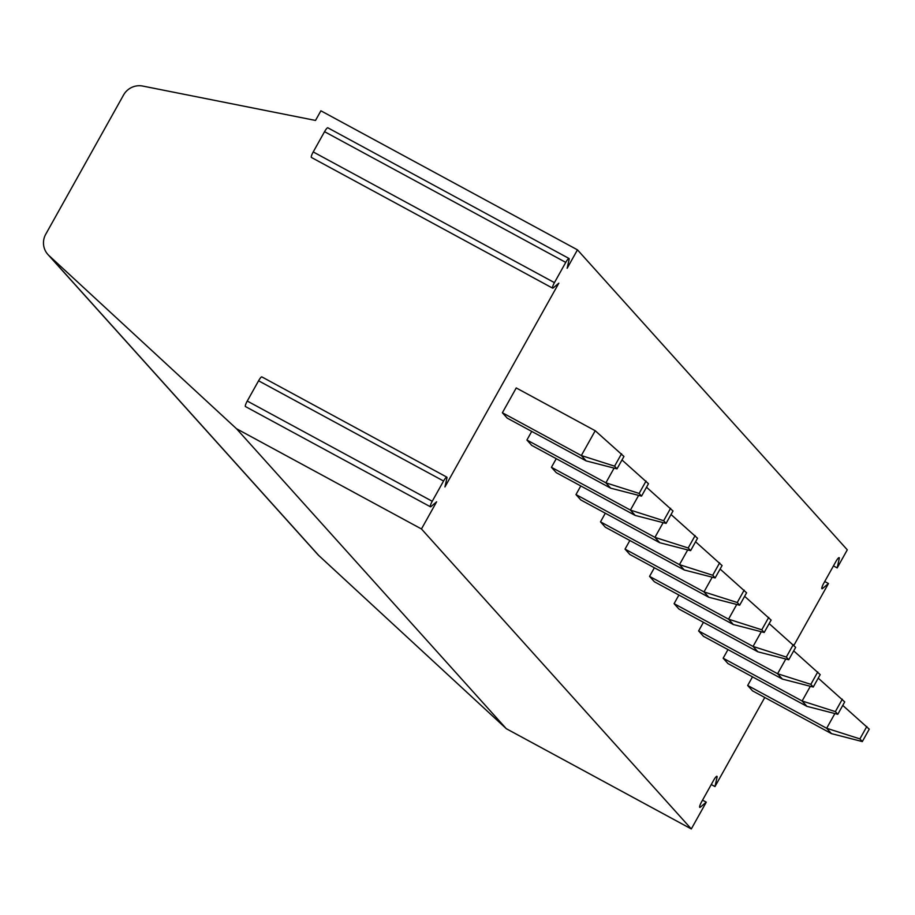 <?xml version="1.0" encoding="UTF-8"?>
<svg xmlns="http://www.w3.org/2000/svg" width="915" height="915" viewBox="0 0 915 915"><rect width="100%" height="100%" fill="white"/><g stroke="black" fill="none" stroke-linecap="round" stroke-linejoin="round"><path stroke-width="1.37" d="M764.768 697.482L714.981 786.568L717.028 777.373A5.341 1.018 118.5 0 0 716.96 776.309A5.341 1.018 118.5 0 0 713.689 780.198L701.576 801.883A5.341 1.018 118.5 0 0 699.746 807.385A5.341 1.018 118.5 0 0 700.41 807.121L706.266 802.169L691.305 828.944L506.327 728.717L236.493 428.723L48.987 255.582A17.808 17.431 138 0 1 45.75 234.217L123.559 94.988A17.808 17.431 138 0 1 142.717 86.056L315.515 120.437L320.891 110.806L577.457 249.841L847.29 549.835L837.179 567.929L833.451 565.905M506.327 728.717L318.82 555.565A17.808 17.431 138 0 1 317.711 554.444L47.877 254.45M706.266 802.169L702.537 800.156M714.981 786.568L711.264 784.544M837.179 567.929L839.227 558.733A5.341 1.018 118.5 0 0 839.158 557.658A5.341 1.018 118.5 0 0 835.887 561.547L823.763 583.244A5.341 1.018 118.5 0 0 821.945 588.745A5.341 1.018 118.5 0 0 822.596 588.482L828.464 583.53L793.888 645.384M828.464 583.53L824.735 581.505M691.305 828.944L421.46 528.962L236.493 428.723M577.457 249.841L567.151 268.289L569.084 259.563A5.341 1.018 118.5 0 0 569.016 258.488A5.341 1.018 118.5 0 0 565.756 262.388L554.433 282.644A5.341 1.018 118.5 0 0 552.603 288.145A5.341 1.018 118.5 0 0 553.266 287.882L558.825 283.181L444.953 486.929L446.897 478.202A5.341 1.018 118.5 0 0 446.829 477.138A5.341 1.018 118.5 0 0 443.558 481.027L432.235 501.283A5.341 1.018 118.5 0 0 430.416 506.784A5.341 1.018 118.5 0 0 431.068 506.521L436.627 501.82L421.46 528.962M595.219 430.736L516.243 387.949L502.381 412.757L507.207 418.121L586.172 460.908L617.007 468.857L623.95 456.448L595.219 430.736L581.345 455.544L502.381 412.757M531.729 431.411L526.914 440.024L531.741 445.399L610.705 488.187L641.541 496.124L648.472 483.726L621.983 459.959M556.263 458.678L551.436 467.302L556.274 472.666L635.239 515.454L666.074 523.403L673.005 510.993L646.516 487.238M580.785 485.957L575.97 494.569L580.796 499.933L659.772 542.732L690.608 550.67L697.539 538.26L671.038 514.505M605.318 513.224L600.503 521.847L605.33 527.212L684.294 569.999L715.13 577.937L722.072 565.539L695.572 541.783M629.852 540.502L625.037 549.114L629.863 554.479L708.828 597.278L739.663 605.215L746.594 592.806L720.105 569.05M654.374 567.769L649.558 576.381L654.397 581.757L733.361 624.545L764.197 632.482L771.128 620.084L744.638 596.328M678.907 595.036L674.092 603.66L678.919 609.024L757.894 651.823L788.73 659.761L795.661 647.351L769.16 623.595M703.441 622.314L698.625 630.927L703.452 636.302L782.417 679.09L813.252 687.028L820.195 674.63L793.694 650.862M727.974 649.581L723.159 658.205L727.985 663.569L806.95 706.357L837.785 714.306L844.717 701.896L818.227 678.141M752.496 676.86L747.681 685.472L752.519 690.848L831.483 733.636L862.319 741.573L869.25 729.163L842.761 705.408M569.016 258.488L327.81 127.791A5.341 1.018 118.5 0 0 324.55 131.68L313.227 151.936A5.341 1.018 118.5 0 0 311.397 157.437L552.603 288.145M446.829 477.138L261.85 376.9A5.341 1.018 118.5 0 0 258.579 380.789L247.256 401.045A5.341 1.018 118.5 0 0 245.437 406.546L430.416 506.784M586.172 460.908L581.345 455.544L614.594 466.17L621.537 453.76M614.594 466.17L617.007 468.857M646.059 481.038L639.127 493.437L605.879 482.823L614.102 468.103M610.705 488.187L605.879 482.823L526.914 440.024M639.127 493.437L641.541 496.124M670.592 508.305L663.661 520.715L630.412 510.09L638.636 495.381M635.239 515.454L630.412 510.09L551.436 467.302M663.661 520.715L666.074 523.403M695.125 535.584L688.194 547.982L654.934 537.357L663.158 522.648M659.772 542.732L654.934 537.357L575.97 494.569M688.194 547.982L690.608 550.67M719.648 562.851L712.716 575.26L679.468 564.635L687.691 549.926M684.294 569.999L679.468 564.635L600.503 521.847M712.716 575.26L715.13 577.937M744.181 590.129L737.25 602.527L704.001 591.902L712.225 577.193M708.828 597.278L704.001 591.902L625.037 549.114M737.25 602.527L739.663 605.215M768.714 617.396L761.783 629.806L728.534 619.181L736.758 604.46M733.361 624.545L728.534 619.181L649.558 576.381M761.783 629.806L764.197 632.482M793.248 644.663L786.317 657.073L753.056 646.448L761.28 631.739M757.894 651.823L753.056 646.448L674.092 603.66M786.317 657.073L788.73 659.761M817.77 671.942L810.839 684.351L777.59 673.726L785.813 659.006M782.417 679.09L777.59 673.726L698.625 630.927M810.839 684.351L813.252 687.028M842.303 699.209L835.372 711.618L802.123 700.993L810.347 686.284M806.95 706.357L802.123 700.993L723.159 658.205M835.372 711.618L837.785 714.306M866.837 726.487L859.906 738.885L826.657 728.271L834.88 713.551M831.483 733.636L826.657 728.271L747.681 685.472M859.906 738.885L862.319 741.573M822.596 588.482L821.807 588.048M717.028 777.373L716.033 776.835M700.41 807.121L699.62 806.698M318.82 555.565L48.987 255.582M565.756 262.388L324.55 131.68M554.433 282.644L313.227 151.936M443.558 481.027L258.579 380.789M432.235 501.283L247.256 401.045M839.227 558.733L838.22 558.184"/></g></svg>
